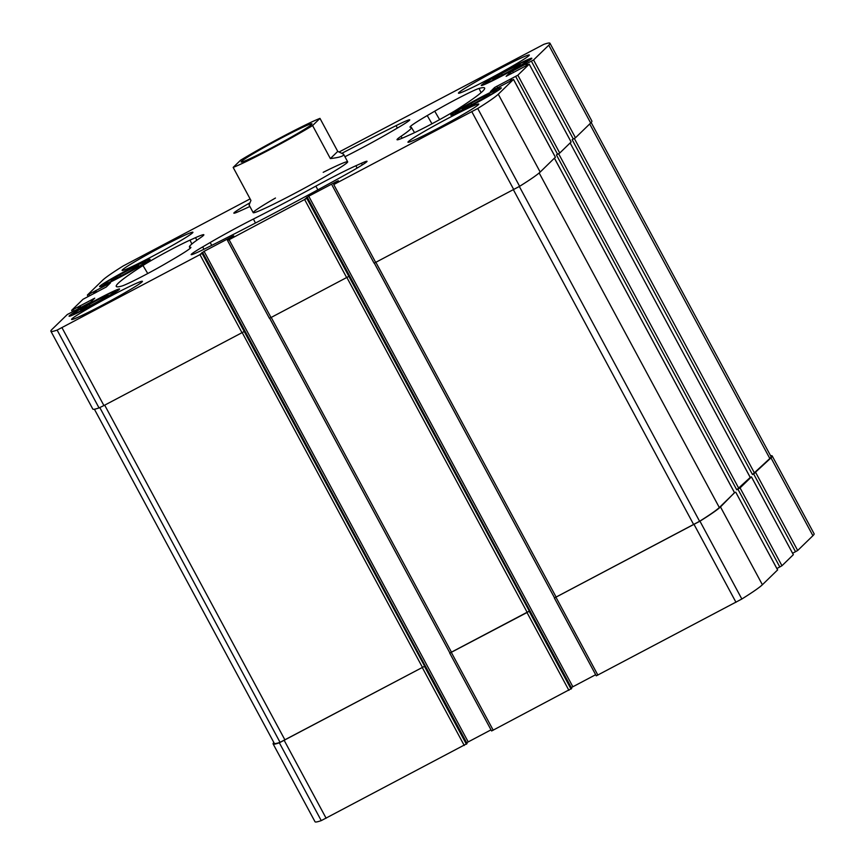 <?xml version="1.0" encoding="UTF-8"?>
<svg xmlns="http://www.w3.org/2000/svg" width="865" height="865" viewBox="0 0 865 865"><rect width="100%" height="100%" fill="white"/><g stroke="black" fill="none" stroke-linecap="round" stroke-linejoin="round"><path stroke-width="1.3" d="M491.612 730.968L449.724 653.118L491.612 730.968L571.733 688.432L307.616 197.901L304.599 199.393L308.729 196.204L336.755 181.434L338.345 180.731L333.749 184.559L477.729 108.493A127.123 6.433 -28.3 0 0 498.272 94.22L513.518 79.407L490.423 91.593L494.65 87.473L517.843 75.212L529.229 64.151L506.133 76.325L510.361 72.206L533.564 59.955L548.788 45.175A127.123 6.433 -28.3 0 0 549.978 43.25A127.123 6.433 -28.3 0 0 543.75 44.385L339.329 151.872M466.635 742.743L491.006 729.855M273.837 742.484A127.123 6.433 -28.3 0 0 273.113 743.922L315.022 821.75A127.123 6.433 -28.3 0 0 321.25 820.615L467.078 743.565L202.961 253.045L199.945 254.526L204.075 251.347L232.101 236.578L233.712 235.831L231.733 237.767L227.506 240.416L229.095 239.702L307.605 197.923L571.733 688.432M792.6 553.286L797.681 550.486L812.905 535.705A127.123 6.433 -28.3 0 0 814.106 533.77L772.196 455.952A127.123 6.433 -28.3 0 0 770.596 455.758M776.889 568.543L781.96 565.742L793.346 554.67L751.426 476.885L740.062 487.914L736.742 489.785L750.236 477.458M554.4 598.007L596.266 675.835L741.846 599.013A127.123 6.433 -28.3 0 0 762.389 584.74L777.603 569.927M571.289 687.599L595.661 674.711M479.783 97.853A28.696 1.449 -28.3 0 0 450.762 115.099A28.696 1.449 -28.3 0 0 476.723 102.773A28.696 1.449 -28.3 0 0 501.3 87.895A28.696 1.449 -28.3 0 0 479.783 97.853M510.307 68.227A28.696 1.449 -28.3 0 0 481.286 85.473A28.696 1.449 -28.3 0 0 507.236 73.147A28.696 1.449 -28.3 0 0 531.813 58.269A28.696 1.449 -28.3 0 0 510.307 68.227M98.08 298.966A28.696 1.449 -28.3 0 0 69.07 316.212A28.696 1.449 -28.3 0 0 95.02 303.885A28.696 1.449 -28.3 0 0 119.597 289.007A28.696 1.449 -28.3 0 0 98.08 298.966M128.604 269.329A28.696 1.449 -28.3 0 0 99.583 286.585A28.696 1.449 -28.3 0 0 125.533 274.259A28.696 1.449 -28.3 0 0 150.11 259.37A28.696 1.449 -28.3 0 0 128.604 269.329M448.643 118.04A40.223 2.033 -28.3 0 0 407.956 142.217A40.223 2.033 -28.3 0 0 438.112 128.258A40.223 2.033 -28.3 0 0 478.799 104.07A40.223 2.033 -28.3 0 0 448.643 118.04M112.255 295.268A40.223 2.033 -28.3 0 0 71.957 318.839A40.223 2.033 -28.3 0 0 71.579 319.445A40.223 2.033 -28.3 0 0 107.963 302.166A40.223 2.033 -28.3 0 0 142.411 281.309A40.223 2.033 -28.3 0 0 112.255 295.268M162.761 246.222A40.223 2.033 -28.3 0 0 122.084 270.399A40.223 2.033 -28.3 0 0 152.24 256.44A40.223 2.033 -28.3 0 0 192.927 232.263A40.223 2.033 -28.3 0 0 162.761 246.222M499.148 68.995A40.223 2.033 -28.3 0 0 458.472 93.171A40.223 2.033 -28.3 0 0 488.628 79.212A40.223 2.033 -28.3 0 0 529.304 55.025A40.223 2.033 -28.3 0 0 499.148 68.995M275.47 198.031A53.641 2.714 -28.3 0 0 253.218 212.671A53.641 2.714 -28.3 0 0 293.43 194.052A53.641 2.714 -28.3 0 0 347.665 161.809A53.641 2.714 -28.3 0 0 323.196 172.33M402.149 138.216L401.014 136.324A48.278 2.444 -28.3 0 0 397.035 139.719A48.278 2.444 -28.3 0 0 405.339 136.832L410.886 134.345A32.178 1.633 -28.3 0 0 457.909 108.968A209.189 10.585 -28.3 0 0 484.638 88.089A209.189 10.585 -28.3 0 0 479.059 88.435A32.178 1.633 -28.3 0 0 434.738 111.185L427.234 115.575A48.278 2.444 -28.3 0 0 409.999 127.133A48.278 2.444 -28.3 0 0 410.388 127.231A126.052 6.379 -28.3 0 1 411.416 127.469L414.562 132.637M401.014 136.324A126.052 6.379 -28.3 0 0 411.416 127.469M202.648 246.925A32.178 1.633 -28.3 0 0 191.154 254.634A32.178 1.633 -28.3 0 0 204.767 248.85A209.189 10.585 -28.3 0 0 345.643 174.622A32.178 1.633 -28.3 0 0 367.03 161.312A32.178 1.633 -28.3 0 0 361.483 163.236L355.937 165.723A48.278 2.444 -28.3 0 0 315.844 186.137A126.052 6.379 -28.3 0 1 253.423 219.029A48.278 2.444 -28.3 0 0 210.152 242.535L202.648 246.925L203.978 249.239M189.446 246.979A126.052 6.379 -28.3 0 1 199.869 238.145A48.278 2.444 -28.3 0 0 203.848 234.761A48.278 2.444 -28.3 0 0 195.544 237.648L189.997 240.135A32.178 1.633 -28.3 0 0 142.974 265.512A209.189 10.585 -28.3 0 0 116.267 286.434A209.189 10.585 -28.3 0 0 121.824 286.045A32.178 1.633 -28.3 0 0 166.145 263.295L173.649 258.905A48.278 2.444 -28.3 0 0 190.895 247.347A48.278 2.444 -28.3 0 0 190.495 247.249A126.052 6.379 -28.3 0 1 189.446 246.979L190.105 248.374M250.104 198.885L123.154 265.988A127.123 6.433 -28.3 0 0 102.611 280.26L87.365 295.073L110.46 282.887L106.233 287.007L83.04 299.258L71.654 310.33L94.728 298.176L90.522 302.263L74.487 310.784M74.487 310.773L67.319 314.514L52.095 329.295A127.123 6.433 -28.3 0 0 50.894 331.23A127.123 6.433 -28.3 0 0 57.133 330.095L202.951 253.056L467.078 743.565M344.93 156.727A126.052 6.379 -28.3 0 1 347.46 155.451A48.278 2.444 -28.3 0 0 390.731 131.945L398.235 127.555A32.178 1.633 -28.3 0 0 409.729 119.857A32.178 1.633 -28.3 0 0 396.105 125.63A209.189 10.585 -28.3 0 0 342.291 153.073M249.726 202.94A32.178 1.633 -28.3 0 0 233.853 213.168A32.178 1.633 -28.3 0 0 239.389 211.244L244.936 208.757A48.278 2.444 -28.3 0 0 249.877 206.465M568.9 690.346L527.001 612.528L449.703 653.151M527.001 612.528L529.326 611.101L306.934 198.572M596.266 675.835L554.357 598.007L699.947 521.184A127.123 6.433 -28.3 0 0 720.491 506.922L734.526 492.639M751.426 476.885L750.236 477.383M795.53 551.74L753.631 473.912L770.996 457.877A127.123 6.433 -28.3 0 0 772.196 455.952M273.113 743.922A127.123 6.433 -28.3 0 0 279.341 742.797L424.672 666.234L202.28 253.704M348.833 276.389L271.005 317.531L229.095 239.702M554.379 597.975L699.601 521.281A127.123 6.433 -28.3 0 0 719.323 507.539L734.569 492.726L554.443 158.198M374.048 263.133L332.138 185.305L374.048 263.133L375.659 262.387L333.749 184.559M555.384 157.225L540.182 172.049A127.123 6.433 -28.3 0 1 519.627 186.31L375.659 262.387M571.116 142.001L529.207 64.183L571.138 141.968L559.752 153.04L556.433 154.911L736.742 489.785M549.978 43.25L591.887 121.078A127.123 6.433 -28.3 0 1 590.687 123.003L575.463 137.784L572.143 139.654L752.463 474.528L769.828 458.493A127.123 6.433 -28.3 0 0 771.029 456.569L591.163 122.516M753.631 473.912L752.463 474.528M50.894 331.23L92.804 409.048A127.123 6.433 -28.3 0 0 99.032 407.912L103.919 405.555L62.01 327.738M244.19 331.533L103.919 405.555M227.527 240.448L269.393 318.266L271.005 317.531M269.653 318.19L449.887 652.978L529.326 611.101M94.404 409.242L274.281 743.316A127.123 6.433 -28.3 0 0 280.055 742.332L424.672 666.234M374.307 263.047L554.53 597.834L374.275 263.068M127.933 269.977A23.604 1.189 -28.3 0 0 104.07 284.098A23.604 1.189 -28.3 0 0 125.414 274.032A23.604 1.189 -28.3 0 0 145.569 261.749A23.604 1.189 -28.3 0 0 127.933 269.977M126.885 270.994A15.613 0.789 -28.3 0 0 111.142 280.401A15.613 0.789 -28.3 0 0 125.22 273.675A15.613 0.789 -28.3 0 0 138.595 265.62A15.613 0.789 -28.3 0 0 126.885 270.994M97.421 299.614A23.604 1.189 -28.3 0 0 73.547 313.725A23.604 1.189 -28.3 0 0 94.901 303.658A23.604 1.189 -28.3 0 0 115.056 291.386A23.604 1.189 -28.3 0 0 97.421 299.614M96.372 300.631A15.613 0.789 -28.3 0 0 80.629 310.038A15.613 0.789 -28.3 0 0 94.707 303.301A15.613 0.789 -28.3 0 0 108.071 295.257A15.613 0.789 -28.3 0 0 96.372 300.631M509.636 68.876A23.604 1.189 -28.3 0 0 485.773 82.986A23.604 1.189 -28.3 0 0 507.117 72.919A23.604 1.189 -28.3 0 0 527.272 60.636A23.604 1.189 -28.3 0 0 509.636 68.876M508.588 69.881A15.613 0.789 -28.3 0 0 492.845 79.299A15.613 0.789 -28.3 0 0 506.922 72.563A15.613 0.789 -28.3 0 0 520.298 64.518A15.613 0.789 -28.3 0 0 508.588 69.881M479.124 98.502A23.604 1.189 -28.3 0 0 455.25 112.623A23.604 1.189 -28.3 0 0 476.604 102.546A23.604 1.189 -28.3 0 0 496.759 90.274A23.604 1.189 -28.3 0 0 479.124 98.502M478.075 99.518A15.613 0.789 -28.3 0 0 462.332 108.925A15.613 0.789 -28.3 0 0 476.41 102.189A15.613 0.789 -28.3 0 0 489.774 94.144A15.613 0.789 -28.3 0 0 478.075 99.518M133.913 268.788L133.405 267.836M120.559 276.13L119.921 274.94M103.4 298.414L102.892 297.463M90.047 305.767L89.398 304.567M485.103 97.302L484.584 96.35M471.749 104.654L471.101 103.454M515.616 67.675L515.107 66.724M502.262 75.017L501.624 73.828M319.974 118.386L312.589 125.566A53.641 2.714 151.7 0 1 233.161 167.41L240.556 160.241A53.641 2.714 151.7 0 1 283.579 136.086A53.641 2.714 151.7 0 1 319.974 118.386L337.75 151.407L343.546 154.154L347.665 161.809M312.589 125.566L330.365 158.587C339.923 157.441 344.313 155.97 343.546 154.154M233.161 167.41L250.937 200.431L249.088 205.005L253.218 212.671M311.605 124.441A40.223 2.033 151.7 0 1 275.308 145.893A40.223 2.033 151.7 0 1 241.238 162.036A40.223 2.033 151.7 0 1 275.6 141.114A40.223 2.033 151.7 0 1 311.995 123.944A40.223 2.033 151.7 0 1 311.605 124.441M330.365 158.587L337.75 151.407M493.223 730.222L451.314 652.405M571.051 689.091L529.153 611.263M597.866 675.089L555.968 597.261M735.985 602.31L694.087 524.493M741.846 599.013L699.947 521.184M762.389 584.74L720.491 506.922M777.613 569.959L735.715 492.142L777.635 569.927M781.96 565.742L740.062 487.914M779.819 566.997L737.91 489.168M797.681 550.486L755.772 472.658M812.905 535.705L770.996 457.877M321.25 820.615L279.341 742.797M326.137 818.258L284.228 740.44M464.256 745.489L422.347 667.661M466.397 744.235L424.499 666.407M346.692 277.643L304.783 199.826M306.967 198.193L306.578 197.469M572.846 686.734L308.729 196.204M337.047 181.985L336.755 181.434M513.778 189.619L471.868 111.79M519.627 186.31L477.729 108.493M540.182 172.049L498.272 94.22M555.395 157.268L513.496 79.439M495.483 89.019L494.65 87.473M497.689 87.862L496.802 86.208M510.674 80.802L509.885 79.32M511.193 80.532L510.469 79.18L511.183 80.532M511.961 80.121L511.258 78.812M557.601 154.294L515.691 76.477M559.752 153.04L517.843 75.212M511.204 73.763L510.361 72.206M513.399 72.606L512.513 70.952M526.396 65.545L525.596 64.064M526.915 65.264L526.19 63.923L526.893 65.275M527.682 64.864L526.969 63.556M573.311 139.038L531.413 61.22M575.463 137.784L533.564 59.955M590.687 123.003L548.788 45.175M88.144 296.446L87.397 295.073M89.679 295.635L88.976 294.327M94.209 293.462L93.409 291.992M95.312 292.889L94.49 291.354M95.561 292.759L94.696 291.159M96.664 292.175L95.766 290.521M109.141 284.174L108.849 283.634M72.433 311.703L71.687 310.33M73.968 310.892L73.255 309.584M78.499 308.729L77.699 307.248M79.591 308.145L78.769 306.621M79.84 308.016L78.985 306.415M80.942 307.432L80.056 305.788M93.431 299.431L93.139 298.89M99.032 407.912L57.133 330.095M242.038 332.787L200.129 254.97M202.313 253.337L201.923 252.602M468.192 741.867L204.075 251.347M232.393 237.118L232.101 236.578M451.487 652.232L271.21 317.412M527.174 612.355L346.897 277.535M280.055 742.332L99.821 407.599M284.963 739.964L104.687 405.155M422.52 667.499L242.243 332.679M754.604 473.274L574.338 138.476M769.828 458.493L589.703 123.955M738.894 488.53L558.628 153.743M750.258 477.502L570.132 142.963L750.279 477.469M734.547 492.758L554.411 158.219M719.323 507.539L539.165 172.957M699.601 521.281L519.335 186.494M693.698 524.623L513.421 189.803M556.141 597.088L375.864 262.279M147.753 273.524L142.974 265.512M196.809 240.254L195.544 237.648M191.868 243.995L189.997 240.135M362.305 164.912L361.483 163.236M357.094 168.102L355.937 165.723M317.866 189.846L315.844 186.137M255.456 223.029L253.423 219.029M211.774 245.357L210.152 242.535M481.07 92.674L479.059 88.435M439.615 119.63L434.738 111.185M431.97 123.782L427.234 115.575M397.338 128.074L396.105 125.63M793.346 554.67L751.447 476.853M555.416 157.235L513.518 79.407M88.111 296.457L87.365 295.073M72.4 311.714L71.654 310.33M269.393 318.266L227.495 240.448M449.887 652.978L269.621 318.201M104.07 284.098L103.724 285.212M145.569 261.749L146.693 262.084M73.547 313.725L73.211 314.849M115.056 291.386L116.169 291.71M485.773 82.986L485.427 84.11M527.272 60.636L528.396 60.972M455.25 112.623L454.914 113.737M496.759 90.274L497.872 90.609"/></g></svg>
